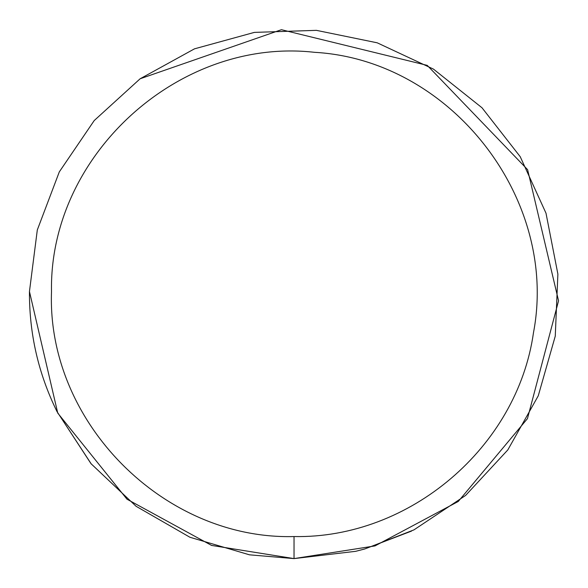 <?xml version="1.0" encoding="UTF-8"?>
<svg xmlns="http://www.w3.org/2000/svg" width="588" height="588" viewBox="0 0 588 588"><rect width="100%" height="100%" fill="white"/><g stroke="black" fill="none" stroke-linecap="round" stroke-linejoin="round"><path stroke-width="0.88" d="M294.037 536.55C409.674 538.828 517.337 447.137 533.492 332.617C559.041 198.626 450.724 59.969 314.543 52.317C179.009 36.919 48.885 155.35 51.501 291.729C46.746 422.213 164.023 540.071 294.037 536.55L294.037 558.6L355.689 551.316L364.744 548.971L413.945 529.876L465.6 495.441L507.811 449.93L538.255 395.827L555.263 336.13L557.887 274.104L545.995 213.179L520.226 156.702L482.013 107.78L433.452 69.105L377.217 42.814L316.403 30.348L254.361 32.391L194.496 48.833L140.12 78.777L94.212 120.562L59.3 171.894L37.309 229.945L29.451 291.523C29.209 333.69 38.389 373.703 56.985 411.556L90.993 463.667L136.115 506.305L189.924 537.256L249.466 554.822L294.037 558.6L375.012 545.907L458.272 501.461L527.458 418.612L558.549 300.806L527.612 169.675L427.233 65.371L281.439 29.701L140.12 78.777L281.439 29.701L427.233 65.371L527.612 169.675L558.549 300.806L527.458 418.612L458.272 501.461L375.012 545.907L294.037 558.6L211.562 545.414L126.971 499.19L57.756 413.099L29.451 291.523L57.756 413.107L126.979 499.19L211.57 545.421L294.037 558.6L249.466 554.822M465.6 495.441L507.811 449.93M538.255 395.827L555.263 336.13M557.887 274.104L545.995 213.179M520.226 156.702L482.013 107.78M433.452 69.105L377.217 42.814M316.403 30.348L254.361 32.391M194.496 48.833L140.12 78.777M94.212 120.562L59.3 171.894M37.309 229.945L29.451 291.523M56.985 411.556L91.338 464.079M136.115 506.305L189.924 537.256M364.744 548.971L411.519 531.089"/></g></svg>
